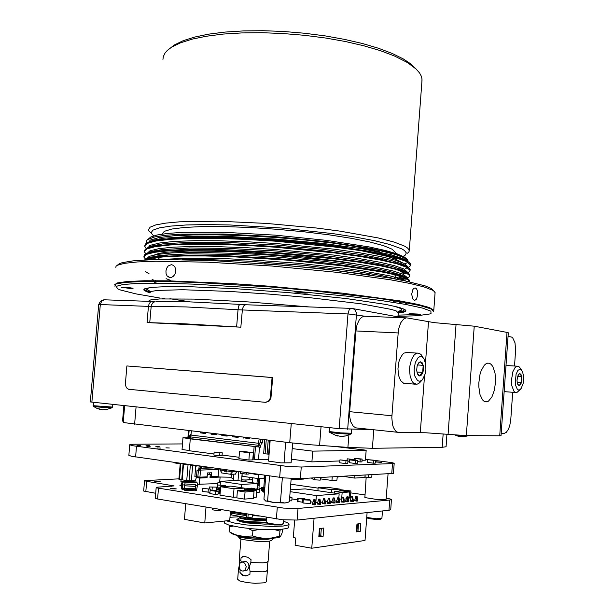 <?xml version="1.0" encoding="UTF-8"?>
<svg xmlns="http://www.w3.org/2000/svg" width="614" height="614" viewBox="0 0 614 614"><rect width="100%" height="100%" fill="white"/><g stroke="black" fill="none" stroke-linecap="round" stroke-linejoin="round"><path stroke-width="0.92" d="M304.943 293.147L294.636 291.934L303.93 292.187L307.829 292.939L304.943 293.147M131.358 288.549L121.326 287.375L129.769 287.751L133.069 288.311L131.358 288.549M417.382 314.614L409.047 313.7L418.096 314.053L420.329 314.529L417.382 314.614M397.872 316.363L417.313 315.788L430.199 313.923L431.043 313.547L430.905 311.144L422.478 308.059L405.486 304.421L380.266 300.415L347.923 296.278L270.106 288.787L193.264 284.105L162.05 283.238L138.273 283.392L122.915 284.482L116.207 286.377L117.765 288.895L120.613 290.069L135.94 293.906L159.817 298.005M162.15 298.35L164.89 298.749M144.919 288.687L143.906 289.593L144.42 290.66L149.67 292.863M144.083 290.322L143.914 289.409L145.134 288.603L151.804 287.36L167.292 286.592L190.417 286.738L236.298 288.733L288.902 292.617L346.304 298.588L385.96 304.498L399.392 307.499L405.156 309.748L405.908 310.845L404.933 311.774L398.11 313.155M117.888 264.864L119.308 263.705L122.301 262.615L133.038 260.873L150.069 259.822L166.747 259.553L213.342 260.643L284.244 265.271L331.383 269.937L390.159 278.065L404.803 280.798L425.18 285.924L431.128 288.411L433.53 290.744M398.286 312.035L402.961 310.999L404.104 310.254L404.38 309.287M152.111 279.585L153.607 280.053M155.434 280.583L156.693 280.928M393.374 301.305L396.022 301.06M144.052 289.317L145.764 290.652L149.808 292.21M114.948 286.347L115.977 284.067L124.68 282.402L141.266 281.511L165.412 281.496L196.135 282.417L270.198 286.976L308.827 290.338L376.896 298.135L402.37 302.057L420.49 305.688L430.821 308.85L433.484 311.421L433.745 310.907M420.214 314.422L397.956 315.159M115.823 267.336L116.084 266.269L117.381 265.279L124.458 263.345L137.313 261.978L155.833 261.28L207.601 262.147L271.864 266.039L336.748 272.309L390.22 279.723L409.876 283.43L423.998 286.915L432.724 290.253L434.75 291.811L435.042 293.338M114.296 285.049L117.09 282.962L127.067 281.488L144.344 280.752L168.52 280.844L233.22 283.645L270.244 286.254L342.658 293.147L399.177 300.806L417.888 304.383L429.424 307.545L433.799 310.193L433.783 310.83M170.193 277.635L167.2 276.093L166.095 273.775L165.91 270.935L166.67 268.134L168.244 265.931L171.452 264.665L173.463 265.378L174.944 267.052L175.727 269.416L175.665 272.071L174.767 274.565L173.186 276.492L171.222 277.52L169.034 277.428M415.317 288.004L416.492 288.841L417.351 290.629L417.766 294.375L416.637 299.018L414.565 300.499L412.654 298.872L411.702 294.129L412.923 289.455L414.12 288.212L415.317 288.004M154.621 282.563L157.084 283.192M399.223 302.84L401.103 302.579M398.217 312.549L403.352 311.812L405.915 310.791M406.575 303.761L402.27 301.336M398.125 312.956L405.117 311.682M166.079 278.672L170.654 280.36M160.254 257.113L165.304 255.455L174.453 254.219M159.164 258.87L158.074 257.734L157.967 256.66M378.024 270.498L385.937 272.693M392.899 273.514L395.7 275.847L395.692 276.745L394.595 277.835M394.948 263.291L395.355 262.685M381.279 254.779L369.582 251.886L344.208 247.25L312.549 243.006L277.49 239.59L226.036 236.758L197.34 236.636L176.103 237.879M391.678 255.992L394.311 257.619L395.546 259.139M150.798 242.146L150.054 241.563M149.194 238.339L150.691 237.111L157.061 234.993L167.944 233.366L183.172 232.345L224.709 232.338L275.479 235.147L326.663 240.358L369.39 246.997L385.423 250.489L397.204 253.889L404.526 257.089L407.028 259.231M407.151 261.295L406.836 261.71M160.906 239.859L162.825 238.347M172.166 235.922L192.052 234.249L220.395 234.026L273.015 236.597L326.809 242.123L357.064 246.813L379.452 251.717M150.031 245.493L149.501 245.193M147.183 243.474L146.232 241.517L147.352 239.713L154.713 236.95L165.749 235.254L181.245 234.141L223.366 233.98L274.834 236.636L326.717 241.693L369.958 248.179L386.16 251.587L398.026 254.917L405.347 258.034L407.681 259.937L408.126 261.249L407.496 262.477L405.025 263.943M403.766 265.67L404.235 265.509M407.642 262.132L407.834 261.004L407.734 262.339L406.115 260.382L402.907 258.617L391.118 254.733L362.736 248.908L322.619 243.374L277.106 239.115L230.687 236.643L191.514 236.375L163.477 238.255L153.178 240.312L149.977 241.601L148.25 242.998M149.87 246.874L150.875 247.542M407.328 267.635L406.176 266.146L402.738 264.212L391.218 260.482L362.874 254.787L322.519 249.315L276.63 245.055L229.851 242.53L190.486 242.185L162.487 243.95L152.356 245.93L149.294 247.173L147.705 248.517M149.624 252.239L149.977 252.477M150.016 252.5L150.783 252.945M406.959 273.107L405.862 271.618L402.6 269.807L391.302 266.23L362.997 260.666L322.419 255.263L276.162 251.003L229.014 248.424L189.465 247.987L161.497 249.637L151.551 251.54L148.619 252.738L147.168 254.027M149.402 257.611L149.755 257.819M149.954 257.941L153.815 259.714M404.173 280.675L406.107 279.585L406.537 278.342L405.516 277.067L403.091 275.678L391.379 271.971L379.099 269.308L343.901 263.79L322.312 261.203L275.686 256.951L228.178 254.319L188.444 253.789L160.53 255.324L149.962 257.404L147.606 258.517L146.516 259.96M398.026 279.477L381.179 275.494L355.199 271.227L303.838 265.294L246.905 261.103L211.231 259.745L182.166 259.676M145.71 271.304L146.002 271.764M146.301 272.086L149.125 273.821M407.834 261.004L404.219 257.826L394.702 254.303L379.629 250.596L358.822 246.797L333.325 243.175L305.058 240.02L275.379 237.495L245.209 235.715L216.988 234.847L192.804 234.901L173.11 235.845L158.681 237.633L150.346 240.105L147.997 243.037M407.374 267.159L407.435 266.338L403.874 263.322L394.541 259.96L379.767 256.422L359.374 252.753L334.315 249.23L277.167 243.604L247.265 241.762L219.068 240.765L194.676 240.657L174.691 241.402L159.724 242.96L150.668 245.209L147.537 247.918M406.975 272.455L407.036 271.672L403.444 268.778L394.042 265.524L379.153 262.086L358.614 258.509L333.402 255.056L275.978 249.491L245.984 247.649L217.778 246.636L193.448 246.483L173.555 247.158L158.765 248.639L149.946 250.788L147.076 253.398M151.858 257.55L153.592 258.294M402.891 279.831L406.414 278.035M406.583 277.751L406.637 277.006L403.007 274.235L393.528 271.096L378.531 267.75L357.839 264.266L332.466 260.881L274.757 255.386L244.664 253.544L192.19 252.293L172.396 252.907L157.798 254.311L149.217 256.36L146.623 258.878M146.738 259.354L147.084 259.937M404.718 280.782L399.384 278.495L390.404 276.024L361.692 270.713L342.313 268.019L297.713 263.237L249.744 259.768L226.512 258.709L187.109 258.149L159.594 259.607M404.219 309.21L404.189 309.625L403.536 308.896M410.482 264.926L410.236 263.529L408.87 262.193L402.876 259.315L393.651 256.498L380.949 253.574L364.639 250.573L323.547 244.94L276.891 240.573L229.321 238.025L189.219 237.725L160.592 239.598L148.811 242.116L145.863 243.651L144.804 245.654M406.092 272.677L406.698 272.486M410.083 270.237L409.845 268.909L408.548 267.681L402.884 265.002L381.102 259.407L364.785 256.475L323.455 250.896L276.423 246.536L228.469 243.935L188.176 243.543L159.586 245.308L148.097 247.703L145.326 249.131L144.359 251.003M400.604 278.917L406.184 277.705M409.676 275.556L409.454 274.297L408.226 273.153L402.884 270.674L381.256 265.24L364.923 262.362L323.363 256.859L275.947 252.5L227.625 249.844L187.14 249.361L158.589 251.003L147.391 253.283L144.789 254.61L143.906 256.36M146.815 259.246L148.051 259.899M408.663 281.611L409.346 280.606L408.863 279.424L404.465 276.929L393.935 273.767L381.401 271.066L345.383 265.455L323.263 262.815L275.471 258.463L226.773 255.754L186.103 255.171L157.606 256.698L148.972 258.172L144.298 260.06M369.451 274.811L321.122 268.564L264.565 263.698M405.685 268.387L406.583 268.111M407.55 267.758L409.899 266.392L410.497 265.056L406.76 261.664L397.035 258.149L381.632 254.442L360.357 250.619L334.285 246.958L274.995 241.187L244.134 239.345L215.261 238.416L190.532 238.416L170.408 239.314L155.672 241.056L147.153 243.489L144.758 246.383L146.784 248.908M150.046 250.742L150.937 251.141M403.352 274.005L406.353 273.23M406.944 273.03L409.454 271.703L410.098 270.39L406.345 267.136L396.613 263.744L381.194 260.152L359.904 256.429L333.809 252.853L274.496 247.143L243.62 245.285L214.746 244.311L190.01 244.234L169.894 245.024L155.173 246.651L146.677 248.954L144.305 251.725L145.978 253.881M401.763 279.355L406.107 278.357M406.545 278.219L409.062 276.968L409.699 275.724L405.938 272.608L396.199 269.346L380.772 265.87L359.474 262.255L333.379 258.755L274.051 253.106L214.294 250.205L189.557 250.052L169.441 250.742L154.72 252.247L146.224 254.419L143.853 257.051L145.702 259.246M409.131 281.711L409.262 280.836L405.969 278.28L397.427 275.387L383.957 272.294L342.175 265.785L288.181 260.206L231.033 256.66L205.283 255.938L183.509 255.938L165.757 256.66L152.894 258.057L145.487 260.006M143.906 289.424L149.862 292.118M372.115 429.6L339.757 428.764L90.312 401.94L98.716 304.559L100.297 304.506L91.854 402.17M265.685 402.347L268.955 401.349L270.897 398.202L272.662 377.564L126.852 365.929L125.348 384.663L126.377 387.71L128.579 389.238L265.294 402.331L268.372 401.326L270.321 398.171L272.086 377.518L126.852 365.929M147.061 322.58L240.857 327.201L184.63 323.793L147.061 322.58L148.434 306.348L186.034 306.908L241.425 309.901L348.606 314L365.407 316.294M272.662 377.564L272.086 377.518M291.12 462.749L292.671 443.07M291.113 462.802L280.905 462.849L268.564 461.122L270.152 440.391M284.029 463.033L285.671 442.241M454.951 435.05L458.62 436.37L457.814 435.756L459.349 435.917L460.078 436.377L458.804 436.178M460.078 436.377L465.857 436.324L462.956 436.677M329.05 431.435L329.902 432.494L339.005 433.576L349.85 434.167L350.947 434.014L351.423 433.238L340.578 432.862L329.403 431.581L329.342 427.651M337.37 436.04L335.85 435.272L340.524 436.385L345.713 435.963L342.512 436.362M338.345 435.902L337.393 435.664M93.09 405.654L93.835 406.545L103.39 407.489L111.641 407.834L112.585 407.059L93.29 405.739L93.374 402.331M100.159 409.477L98.248 408.794L102.584 409.784L107.043 409.423L104.933 409.63M122.585 420.805L123.874 405.608L122.585 420.805L123.376 422.248L124.934 422.762L289.739 442.732L291.251 423.56M373.765 429.777L372.353 448.32L347.931 447.368L310.684 444.789L289.739 442.732M372.353 448.32L442.187 447.299L443.162 434.014M446.04 446.762L442.187 447.299M512.682 392.3L510.748 419.7L509.804 425.494L508.499 429.178L506.212 432.448L504.301 433.33L501.17 433.307M508.062 336.334L511.585 337.071L512.759 337.976L514.962 342.796L515.637 349.957L514.54 366.021M398.087 432.348L355.966 427.881L353.372 426.346L350.763 421.81L349.742 417.029L349.673 411.664L355.874 330.915L357.033 324.706L359.351 319.733L361.623 317.308L364.11 316.248L406.959 317.86L434.336 322.619L474.238 326.203L466.318 435.671L499.689 435.81L507.041 332.427L474.238 326.203M507.041 332.427L508.308 332.872M466.318 435.671L426.193 432.816L398.847 432.433L397.074 432.003L395.447 430.767L393.451 427.528L392.523 424.604L391.839 417.604L398.148 332.949L355.874 330.915M501.001 435.679L499.689 435.81M364.11 316.248L365.445 316.271M406.13 317.898L403.728 318.988L400.888 322.588L398.885 328.091L398.148 332.949M485.912 401.871L488.406 401.165L491.906 397.02L494.447 390.005L495.544 381.517L494.999 373.212L492.896 366.719L491.384 364.586L489.642 363.35L487.777 363.089L485.966 363.772L484.2 365.338L481.161 370.81L480.033 374.463L478.843 382.737L478.843 386.958L480.018 394.556L482.535 399.844L484.154 401.303L485.912 401.871M507.74 365.591L505.959 365.867M504.163 391.149L505.491 391.77L515.576 392.523M520.373 368.362L519.076 366.765L517.732 366.19L516.067 366.658L514.893 367.755L512.89 371.616L511.424 379.982L511.761 385.653L514.071 391.525L515.169 392.377L516.973 392.43L520.519 389.245M521.156 388.516L523.151 383.504L523.673 376.95L522.522 371.424L520.311 369.16L517.947 370.342L516.044 374.379L515.261 382.921L515.66 385.546L517.295 389.192L518.4 389.936L519.582 389.867L521.156 388.516M517.64 384.164L519.183 385.592L521.439 382.507L521.908 379.498L520.948 374.325L519.628 373.55L518.416 374.486L517.003 380.089L517.303 383.128L518.231 385.132L519.736 385.423L521.063 383.604L521.731 376.505L519.766 373.542L518.016 375.3M517.61 376.221L521.731 376.505M517.126 382.2L521.439 382.507M407.259 352.505L404.196 353.019L402.569 354.355L399.837 358.952L398.862 361.991L397.964 368.807L398.586 375.438L400.589 380.565L403.567 383.19L415.394 384.172M422.731 357.102L421.327 354.907L419.577 353.487L417.697 353.081L415.747 353.71L414.135 355.053L411.426 359.681L409.837 366.113L409.569 369.605L410.175 376.282L412.155 381.44L413.537 383.121L416.752 384.28L418.571 383.62L420.298 382.1M422.547 379.506L425.264 373.68L425.886 370.05L425.801 364.509L423.89 358.683L421.565 356.688L419.838 356.665L418.119 357.686L415.317 362.475L414.12 369.451L414.273 373.02L414.934 376.228L417.482 380.511L419.147 381.217L420.882 380.864L422.547 379.506M416.714 370.879L417.505 373.688L419.769 376.014L420.843 374.172L422.885 372.406L423.468 369.39L423.322 365.783L422.11 362.713L420.191 361.776L418.464 362.997L417.121 365.975L416.668 370.05L417.351 373.742L418.848 375.76L420.79 375.676L422.555 373.289L423.223 365.315L420.452 361.761L418.395 363.511L417.251 365.507M417.466 364.939L423.223 365.315M416.86 371.984L422.885 372.406M386.137 499.182L383.55 499.704L377.395 499.543L364.846 497.593L366.205 477.132M393.428 473.425L300.369 478.651L284.19 477.922L131.588 456.302L128.848 455.335L129.731 444.866M186.756 480.501L179.503 479.48L180.8 463.854L174.783 462.994L174.821 462.534M196.48 476.917L195.444 480.869L186.748 480.585L188.045 464.882L183.056 464.169L181.759 479.826M187.922 437.744L182.995 437.736L190.294 438.826L260.628 447.238L190.248 438.596L191.484 431.013M191.223 434.198L190.233 434.758L189.596 436.094L189.365 438.381L190.279 438.496M189.112 430.729L188.521 437.905L189.396 438.012M188.521 437.905L187.922 437.782L188.513 430.66M375.484 460.462L392.031 462.611L394.18 463.255L392.906 463.578L301.274 467.054L288.403 466.556L131.88 445.634L129.807 444.713L133.361 444.252L182.488 443.907M365.507 459.226L368.6 459.61M150.269 446.746L146.876 446.616L150.269 446.746M140.299 445.419L136.907 445.288L140.299 445.419M160.377 448.09L156.977 447.959L160.377 448.09M169.318 447.997L165.964 447.859L169.318 447.997M149.317 445.35L145.978 445.211L149.317 445.35M159.249 446.662L155.902 446.531L159.249 446.662M375.392 461.69L381.378 462.319L375.377 461.928M339.826 460.976L311.874 461.858L312.718 451.121L366.19 450.192L365.43 460.17L362.045 460.277M311.874 461.858L291.397 459.211M373.427 463.194L375.284 463.125L375.499 460.316L367.679 459.633L373.642 460.37L373.427 463.194L367.464 462.449L367.679 459.633M360.034 461.928L361.922 461.866L362.137 459.057L354.347 458.382L360.249 459.118L360.034 461.928L357.509 461.613M347.869 461.728L349.458 461.928M355.422 463.486L357.371 463.416L357.586 460.546L349.619 459.855L355.644 460.607L355.422 463.486L349.397 462.726L349.619 459.855M345.736 463.593L347.731 463.516L347.954 460.615L339.903 459.917L345.958 460.677L345.736 463.593L339.68 462.818L339.903 459.917M219.651 455.818L222.053 455.772L222.291 452.794L214.148 452.081L219.889 452.833L219.651 455.818L213.902 455.058L214.148 452.081M248.885 460.009L252.753 459.901L253.329 452.748L243.405 451.474L239.514 451.543L238.938 458.681L248.885 460.009L249.461 452.817L253.329 452.748M252.814 459.134L258.479 459.663L268.64 459.395M190.294 438.826L189.312 450.73L213.987 453.992M222.107 455.066L239.046 457.315M182.995 437.736L182.02 449.555L189.327 450.522M255.478 446.754L254.48 459.134M254.104 446.769L253.106 459.172M366.19 450.192L334.684 446.47M292.233 448.604L312.718 451.121M373.642 460.37L375.499 460.316M354.347 458.382L354.278 459.356M360.249 459.118L362.137 459.057M353.173 459.518L347.225 458.781L353.173 459.518L353.142 459.986M347.225 458.781L347.094 460.508M355.107 459.464L355.046 460.224M355.644 460.607L357.586 460.546M345.958 460.677L347.954 460.615M219.889 452.833L222.291 452.794M239.514 451.543L249.461 452.817M259.469 447.253L258.479 459.663M260.628 447.238L260.773 445.396L258.793 445.15L258.64 446.992M262.754 439.509L262.485 442.84L261.357 443.6L260.773 445.396M266.238 439.923L265.133 453.853L269.055 454.191M265.133 453.853L263.659 453.754L264.772 439.754M260.766 439.271L260.489 442.602L262.485 442.84L259.983 442.748L258.793 445.15M257.849 447L259.07 439.071M249.276 438.549L245.416 438.089L245.47 437.452M245.416 438.089L249.261 438.757L249.33 437.912M243.75 437.245L243.681 438.089M232.714 435.932L232.645 436.761L238.148 437.421L238.217 436.585M221.838 434.635L221.769 435.464L227.188 436.109L227.257 435.28M211.109 433.354L211.039 434.175L216.381 434.819L216.45 433.991M200.525 432.087L200.456 432.908L205.728 433.538L205.797 432.716M205.744 433.338L200.456 432.908M202.229 432.916L202.282 432.302M216.397 434.612L211.039 434.175M212.805 434.182L212.851 433.561M227.203 435.909L221.769 435.464M223.527 435.464L223.573 434.842M238.163 437.222L232.645 436.761M234.394 436.769L234.448 436.132M198.422 470.477L197.892 476.863L196.518 476.924L197.04 470.516L198.798 469.395L199.228 465.988L190.325 465.205L189.028 480.931M196.472 466.072L196.511 465.604M219.597 468.866L218.668 469.664M215.683 477.316L215.76 476.456L220.111 477.116L219.697 482.213M197.892 476.863L199.957 477.17L200.578 469.718L201.699 466.333M199.051 468.421L200.425 468.375L200.601 466.179M200.425 468.375L199.458 470.217L197.47 470.516M195.712 465.965L194.838 476.671L196.518 476.924M218.784 468.751L218.123 476.349L211.17 476.664L211.485 472.788L207.417 472.957L207.095 476.848L199.957 477.17M210.111 476.502L211.17 476.664M209.405 472.872L209.29 474.238L210.287 474.384L210.026 477.577L220.111 477.116M214.086 477.393L214.163 476.525M179.503 479.48L178.935 479.319L180.224 463.77M182.189 479.803L183.479 464.23M291.159 479.311L293.285 479.611L293.362 478.598M293.285 479.611L303.531 479.066L303.577 478.483M354.9 475.758L354.723 478.076L365.207 477.485L365.238 477.001M354.723 478.076L343.31 476.38M248.939 473.018L248.854 474.039L246.483 474.146L240.519 473.294L240.634 471.844M246.483 474.146L246.598 472.688M208.937 467.361L203.48 467.031L203.518 466.594M206.419 467.446L206.457 467.008M371.923 474.86L371.746 477.185L368.139 477.393L364.977 476.963L365.115 475.221M368.139 477.393L368.316 475.052M337.224 476.702L336.956 480.163L331.974 480.447L320.347 478.828M331.974 480.447L332.243 476.963M337.193 477.047L341.192 476.487M320.439 477.592L320.239 480.125L314.161 479.749L311.828 478.506L311.858 478.045M314.161 479.749L314.307 477.915M253.92 474.039L248.908 473.325M256.192 474.046L257.059 474.169M254.211 474.123L256.598 474.461L253.636 473.686M263.805 487.485L264.78 475.282L263.936 478.321L258.479 478.598L242.154 476.241L242.039 473.509M260.52 474.66L257.013 474.476M258.479 478.598L258.878 474.43M235.423 474.108L230.841 474.277L231.194 471.575L226.627 470.93L226.351 471.951L225.791 469.748M226.589 470.923L226.443 469.84M225.791 470.792L224.417 470.6L224.417 469.549M224.417 470.6L224.901 471.721L226.359 471.951M224.417 470.616L220.764 470.094L221.47 472.849M230.841 474.277L221.577 472.941M235.392 474.177L236.659 471.452L232.146 471.636L231.785 474.338M231.232 470.516L231.194 471.575L232.146 471.636L232.176 470.646M220.656 470.002L221.224 469.096M184.361 484.953L182.297 484.83L182.88 482.051L182.204 481.153L181.567 483.832L182.297 484.83L182.343 488.498L181.675 487.554L181.583 488.69L182.251 489.634L182.343 488.498L184.023 488.598L184.246 490.179L184.446 483.916L184.023 488.598M182.251 489.634L183.931 489.734M195.429 484.576L184.43 483.901L195.421 484.561L195.498 485.505L195.267 490.824L184.246 490.179M195.237 489.258L196.68 489.343L196.587 490.479L195.306 490.409M253.521 497.386L256.253 497.186L256.813 490.187L247.089 488.713L244.218 488.89M244.456 499.09L253.436 498.422L254.004 491.346L246.421 490.187L237.411 490.755L236.835 497.885L244.456 499.09L245.032 491.929L254.004 491.346M339.22 498.936L341.745 499.274M343.909 499.098L346.296 498.89M348.445 498.714L349.044 498.66L349.558 491.991L341.983 490.901L334.5 491.446L334.369 493.149M349.12 497.662L350.379 497.555L350.886 490.962L339.987 489.65M218.085 493.172L220.142 493.288M213.342 490.394L216.22 490.218M210.61 490.256L211.208 490.348M256.629 492.512L259.185 492.344L259.43 489.32L256.483 488.874L252.254 489.496M289.47 500.763L291.803 500.901L292.057 497.724L289.785 496.787M302.311 502.544L303.032 503.027L310.339 503.449L310.584 500.249L309.84 499.773L302.564 499.351L302.311 502.544M297.445 498.261L298.143 498.729L305.411 499.151L304.682 498.683L297.445 498.261L297.199 501.438L302.341 502.175M264.741 488.836L263.222 488.744L262.984 491.745L264.473 492.213M264.795 488.168L262.523 488.03L262.285 491.008L263.007 491.438M264.841 487.547L261.441 487.339L261.211 490.302L262.301 490.747M215.583 494.47L217.993 494.316L218.246 491.162L210.126 490.417L209.865 493.564L215.583 494.47L215.844 491.307L218.246 491.162M202.681 488.399L210.702 489.128L202.681 488.399L202.428 491.507L209.973 492.274M291.957 498.959L297.322 499.788M310.461 501.807L312.994 502.198M315.604 502.597L317.676 502.475M320.516 502.229L322.534 502.06M325.359 501.815L327.331 501.646M330.132 501.4L332.067 501.239M334.853 500.993L336.741 500.832M312.488 503.687L313.915 499.451L314.683 499.566L314.568 504.01L315.834 503.894L315.765 504.723L312.426 504.516L312.488 503.687L314.568 504.01L314.498 504.838M322.273 502.835L323.678 498.652L324.445 498.768L324.338 503.15L325.573 503.043L325.504 503.856L322.212 503.649L322.273 502.835L324.338 503.15L324.276 503.971M317.415 503.257L318.827 499.052L319.595 499.167L319.487 503.58L320.731 503.465L320.669 504.294L317.354 504.079L317.415 503.257L319.487 503.58L319.418 504.401M336.487 501.592L337.853 497.493L338.613 497.609L338.529 501.907L339.711 501.799L339.649 502.605L336.426 502.398L336.487 501.592L338.529 501.907L338.467 502.705M327.078 502.413L328.467 498.261L329.227 498.376L329.127 502.728L330.347 502.62L330.278 503.434L327.009 503.227L327.078 502.413L329.127 502.728L329.066 503.541M331.813 502.006L333.187 497.877L333.947 497.992L333.855 502.313L335.06 502.206L334.998 503.012L331.752 502.812L331.813 502.006L333.855 502.313L333.793 503.119M261.349 488.544L258.916 488.184L259.684 478.536M258.617 478.59L258.041 485.781L259.085 486.004M258.195 483.824L257.65 483.855M350.164 500.402L351.5 496.381L352.252 496.488L352.183 500.702L353.319 500.602L353.265 501.392L350.103 501.193L350.164 500.402L352.183 500.702L352.121 501.492M341.108 501.193L342.466 497.117L343.218 497.233L343.134 501.5L344.308 501.392L344.247 502.191L341.046 501.991L341.108 501.193L343.134 501.5L343.072 502.298M345.659 500.794L347.01 496.749L347.762 496.856L347.685 501.101L348.844 501.001L348.783 501.791L345.605 501.584L345.659 500.794L347.685 501.101L347.624 501.891M354.608 500.019L357.747 500.218L357.686 500.993L354.547 500.801L355.936 496.02L357.033 496.097L355.936 496.02M236.904 497.041L233.297 497.294L219.989 495.183L220.679 486.725L231.048 486.134L244.28 488.138L244.103 490.333M178.973 478.874L144.681 480.578L146.086 481.261L174.1 485.881L157.115 487.201L156.171 487.485L156.9 487.892L283.453 508.047L298.028 508.453L389.752 500.042L391.279 499.742L391.287 499.282L386.229 498.015M364.854 494.907L350.74 492.865M318.113 488.138L290.775 484.185M252.745 478.766L252.623 477.753M231.232 477.239L219.444 477.017M155.48 481.537L160.208 481.645L156.232 481.107L154.628 481.192L155.48 481.537M181.598 485.045L179.81 485.206L181.621 485.597M171.337 488.798L176.264 488.897L172.097 488.314L170.308 488.475L171.337 488.798M181.053 479.718L180.884 481.76L182.02 481.929M197.301 484.285L217.855 483.586M196.426 477.546L199.811 478.053L199.274 484.584M191.399 481.706L193.579 481.599L193.633 480.962M189.672 481.008L189.626 481.491L190.854 481.675M189.634 481.407L184.384 480.685L184.43 480.148M196.442 477.354L205.629 476.94L205.583 477.492L207.087 477.715L199.811 478.053M210.095 476.733L212.774 476.587M207.087 477.715L207.348 474.515L210.287 474.384M207.302 474.323L209.282 474.238M191.154 481.691L191.207 481.077M186.357 480.44L186.318 480.9M185.942 480.378L185.896 480.916M220.503 481.269L236.758 480.44L257.68 483.517L241.609 484.423L220.503 481.269L220.203 484.906M241.609 484.423L241.348 487.693M257.68 483.517L257.243 488.99M290.184 491.676L316.387 495.59L339.135 493.848L338.844 497.555M316.387 495.59L315.842 502.636M339.135 493.848L305.143 488.867L290.33 489.857M314.683 499.566L313.915 499.451M315.834 503.894L315.082 499.535M324.445 498.768L323.678 498.652M325.573 503.043L324.829 498.737M319.595 499.167L318.827 499.052M320.731 503.465L319.986 499.136M338.613 497.609L337.853 497.493M339.711 501.799L338.982 497.578M329.227 498.376L328.467 498.261M330.347 502.62L329.611 498.345M333.947 497.992L333.187 497.877M335.06 502.206L334.323 497.962M233.857 474.246L233.343 480.608M236.774 471.322L238.861 471.598M238.754 471.598L238.025 480.624M241.525 481.138L242.069 474.33M252.822 477.776L252.423 482.742M256.99 483.418L257.389 478.436M352.252 496.488L351.5 496.381M353.319 500.602L352.605 496.457M343.218 497.233L342.466 497.117M344.308 501.392L343.587 497.202M347.762 496.856L347.01 496.749M348.844 501.001L348.123 496.826M356.688 496.127L356.557 501.101M357.747 500.218L357.033 496.097M340.033 489.105L331.468 489.703L318.136 487.777L326.794 487.201L340.033 489.105L339.88 491.054M318.136 487.777L317.906 490.739M331.468 489.703L331.23 492.689M244.28 488.138L233.988 488.767L220.679 486.725M233.988 488.767L233.297 497.294M156.171 487.531L155.265 498.292L156.44 498.798L282.532 519.751L297.122 520.089L389.199 510.257L390.711 509.674M144.497 480.731L143.661 491.016L155.687 493.249M252.577 515.514L259.346 516.09M237.802 516.036L248.754 518.216L266.399 518.968M238.386 516.328L240.611 517.771L246.559 518.861L256.314 519.605L266.353 519.574M239.775 517.28L240.366 518.369L246.153 519.49L256.03 520.265L266.299 520.242M237.956 518.653L239.736 517.802L237.042 519.551L246.275 521.486L266.138 522.314L269.293 523.512L276.338 524.287L281.212 524.31L283.538 523.681M236.874 519.298L236.827 519.981L237.81 520.595L244.403 521.908L255.209 522.844L266.583 522.944M268.502 524.072L264.619 524.141L267.988 523.926M264.619 524.141L247.388 522.951L241.425 521.885L237.288 520.373M229.997 517.287L239.053 516.773M283.729 521.278L288.488 523.174L289.017 524.164L288.02 524.985L283.108 526.021L272.255 526.497L246.759 524.932L234.479 523.067L226.389 520.833M288.787 527.104L288.342 527.863L286.523 528.608L279.209 529.56L263.767 529.575L251.433 528.723L240.404 527.388L228.6 524.947L224.594 523.12L224.356 521.04M230.027 525.354L229.498 526.628L233.22 526.106M247.918 528.362L252.899 530.788L259.024 529.322M275.026 529.721L279.9 531.133L280.391 529.483M282.478 529.291L282.095 532.883L280.352 536.889L279.493 536.237L271.58 538.017L264.02 538.332L258.348 537.557L252.492 535.953L243.796 536.521L235.653 534.786L229.083 531.716L229.498 526.628M280.184 536.935L276.845 537.895L270.198 538.417L253.26 537.826L238.286 535.73L233.412 534.41L230.964 533.013M262.615 538.386L246.099 537.695L240.972 536.866L238.286 535.73M273.806 538.232L267.236 539.322L253.121 539.161L241.01 537.549L238.125 536.575L237.687 536.068L238.04 535.677M238.04 536.521L239.775 538.455L243.006 539.599L258.333 541.525L269.277 541.203L271.465 540.427L274.067 538.209M240.926 538.985L239.291 559.254L239.667 559.899L240.872 560.536L241.102 557.719L242.676 556.622L244.541 556.384L247.887 557.389L251.034 559.669L250.811 562.501L262.915 562.861L266.783 562.294L268.088 561.357M267.351 570.137L266.361 571.166L263.068 571.803L250.082 571.542L249.361 566.806L250.811 562.501M239.874 569.401L238.593 568.41L239.115 566.177M240.872 560.536L241.31 562.071M244.541 561.557L246.529 561.749L247.841 562.777L248.754 564.435L248.977 567.198L247.235 570.114L243.367 570.982M240.128 569.784L239.921 572.34L241.003 573.622L243.712 575.395L246.59 575.771M246.26 575.802L249.86 574.382L250.082 571.542M243.835 556.384L241.102 557.719M252.492 535.953L252.899 530.788M279.493 536.237L279.9 531.133M238.57 568.295L237.687 579.324L239.59 580.898L247.143 582.602L255.132 583.269L263.698 582.847L265.831 582.226L266.499 581.435M245.485 575.932L242.169 575.164L239.921 572.34M241.993 571.028L240.143 569.8L239.115 566.146L240.151 562.908L242.215 561.925L244.779 563.161L246.291 566.737L244.978 570.022L243.482 570.943L241.993 571.028M314.053 518.285L311.72 548.256L365.008 540.458L367.118 512.613M357.095 524.011L356.419 530.895M319.986 528.524L319.341 536.076M319.426 535.738L318.896 535.807M356.396 531.202L357.931 531.003L358.476 523.849M318.873 536.137L320.761 535.892L321.345 528.355M360.241 531.386L360.832 523.558L356.941 524.034L356.343 531.901L360.241 531.386L357.931 531.003M323.141 536.298L323.778 528.063L319.457 528.585L318.812 536.874L323.141 536.298L320.761 535.892M311.72 548.256L295.088 545.224L295.649 538.025L293.3 537.611L294.666 520.25M252.623 514.962L252.4 517.141L246.467 517.51L231.332 514.908L231.555 511.431M245.784 513.818L245.485 515.553L244.879 513.665M245.37 515.514L232.545 513.365L231.938 511.493M185.72 503.741L184.423 519.352L204.738 522.974L229.736 520.503L230.488 511.255M206.035 507.149L204.738 522.974M212.544 508.238L212.413 509.797L218.223 510.771L220.656 510.564L220.733 509.62M218.223 510.771L218.354 509.213M220.418 482.228L217.955 482.305L217.74 484.968M217.955 482.305L220.388 482.673M217.579 484.976L225.3 485.674L217.579 484.976L217.341 487.923M225.3 485.674L225.238 486.465M223.036 485.804L222.966 486.595M210.702 489.128L210.602 490.386M208.307 489.274L208.046 492.397M210.126 490.417L215.844 491.307M261.441 487.339L261.986 487.746L261.748 490.716M261.986 487.746L264.818 487.915M262.523 488.03L263.068 488.437L262.83 491.423M263.068 488.437L264.764 488.537M263.222 488.744L263.774 489.158L263.536 492.159M263.774 489.158L264.711 489.212M298.143 498.729L297.897 501.914M302.564 499.351L303.285 499.827L303.032 503.027M303.285 499.827L310.584 500.249M289.716 497.586L292.057 497.724M317.929 490.502L315.749 490.425M252.277 489.143L255.201 489.941M255.232 489.588L259.43 489.32M247.235 488.383L254.38 488.567L251.456 488.122L247.212 488.729M254.38 488.567L254.342 489.013M245.078 488.836L244.234 488.713M209.359 486.963L216.727 487.148L209.359 486.963L209.197 488.897M216.727 487.148L216.658 487.961M212.26 487.409L212.022 490.302M220.595 487.731L216.404 487.976L216.174 490.839M216.404 487.976L219.336 488.429L219.236 489.588M219.336 488.429L220.541 488.36M220.449 489.519L216.481 489.757L216.389 490.87M216.481 489.757L219.451 490.218L219.198 493.349M219.451 490.218L220.395 490.164M339.956 490.072L347.754 491.192L347.708 491.73M347.754 491.192L350.886 490.962M334.5 491.446L342.113 492.551L341.599 499.289M342.113 492.551L349.558 491.991M237.411 490.755L245.032 491.929M244.203 489.082L253.052 490.432L252.991 491.185M253.052 490.432L256.813 490.187M195.359 489.803L184.338 489.151M196.68 489.343L197.401 485.728L197.209 482.911L182.88 482.051M181.567 483.832L181.675 487.554M195.498 485.613L197.401 485.728M182.204 481.153L196.426 482.013L197.209 482.911M194.377 482.251L193.072 482.036L194.377 482.251M195.421 482.236L193.118 482.074M291.22 478.49L289.386 501.799L284.865 503.019L273.944 502.567L280.46 502.198L284.865 503.019L288.672 502.106M265.808 475.413L263.913 499.19L265.801 501.108L267.604 500.878L273.944 502.567L265.371 500.886M269.584 475.942L267.604 500.878M282.394 477.723L280.46 502.198M231.47 474.33L231.202 477.677L233.489 478.797M233.481 478.897L231.202 477.677M249.89 477.354L249.714 479.526L250.182 479.864L251.303 479.895L252.546 478.728M241.632 479.772L245.846 480.125L249.714 479.526M251.272 479.902L241.617 479.956M366.75 517.418L376.374 518.746L381.877 518.3M381.778 518.462L380.496 519.329L376.267 519.444L369.206 518.676L366.719 517.809M283.399 523.895L281.504 524.962L274.435 524.932L268.602 524.095L266.338 522.652M162.127 234.034L164.337 231.286L171.905 229.037L184.791 227.433L202.612 226.589L224.609 226.597L249.675 227.487L276.407 229.222L303.27 231.708L328.697 234.794L351.269 238.293L369.843 241.993L383.604 245.7L392.123 249.207L395.301 252.385L395.239 253.237L395.301 252.385M153.63 235.891L151.006 232.875L152.863 230.158L159.425 227.863L170.723 226.098L186.533 224.985L206.388 224.586L229.529 224.97L281.527 228.017L332.942 233.619L355.422 237.05L374.433 240.68L389.299 244.341L401.686 248.854L404.465 250.535L406.322 252.891L405.501 255.002L403.252 256.383M402.6 256.66L402.093 256.852M398.586 257.888L395.255 258.594M161.267 239.399L159.717 238.823M151.006 232.898L149.21 231.34L148.465 229.836L150.1 227.195L155.864 224.916L165.803 223.097L179.787 221.831L218.346 221.232L266.438 223.396L316.525 228.055L339.742 231.094L378.124 237.933L394.318 242.146L404.649 246.153L407.604 248.033L409.101 249.806L409.085 251.64L407.512 253.206M162.933 59.374L163.301 56.595L165.066 52.988L167.369 50.379L171.751 47.071L180.485 42.803L192.105 39.142L206.419 36.203L223.128 34.1L241.824 32.918L261.994 32.719L283.069 33.517L304.421 35.297L325.42 38.007L345.436 41.552L363.91 45.827L380.35 50.686L394.357 55.966L407.282 62.482L416.123 69.037L419.585 73.02L421.204 75.959L421.995 78.83L421.91 82.007M170.845 47.654L174.652 44.86L183.233 40.654L194.623 37.047L208.637 34.154L224.985 32.074L243.251 30.907L262.953 30.7L283.53 31.475L304.383 33.21L324.883 35.865L344.439 39.342L362.49 43.533L378.562 48.306L392.277 53.495L403.344 58.967L410.643 63.795L416.085 68.998M156.578 259.661L154.022 258.034L153.224 256.506M154.736 254.833L159.156 253.375L166.517 252.224L189.68 250.98L222.521 251.349L241.578 252.17L302.648 256.867L340.501 261.387L370.994 266.376M399.829 275.356L400.405 276.607L400.036 277.467L396.644 279.216M155.918 257.604L154.72 257.082M150.829 252.983L154.651 250.758M386.16 266.246L399.86 270.766L402.792 272.769L403.298 274.366L403.528 270.912M403.068 265.064L403.759 266.039M400.405 276.484L396.406 277.582M149.808 287.59L147.222 288.542L146.807 289.378L150.645 291.658M398.593 311.306L401.31 310.185L401.31 309.157L399.476 307.967L394.096 306.171M398.133 312.848L396.299 310.983L391.617 309.418L360.886 303.761L309.464 297.652L269.201 294.091L229.459 291.427L182.765 289.747L157.422 290.399L151.336 291.404L149.678 292.786M309.134 306.954L248.424 301.927L194.039 299.072L159.709 298.934L150.614 299.954L149.033 300.722L148.903 301.367M246.214 304.751L351.477 308.397L353.618 308.934L355.138 310.177L356.289 312.534L356.465 314.744L347.67 429.301M402.822 317.768L352.037 308.466L350.517 308.627L349.074 310.154L348 313.977L339.151 428.702M240.857 327.201L242.423 308.804L243.658 305.979L245.623 304.736L239.767 304.421L238.838 305.665L238.078 309.126L236.62 326.947M104.28 299.809L101.755 300.914L100.297 304.506L148.434 306.348L149.102 303.815L150.507 302.042L151.927 301.474L155.127 301.581L152.702 302.886L151.274 305.404L149.732 322.665M271.119 396.89L270.544 396.859M169.932 298.68L190.179 301.858M152.548 301.489L103.843 299.793L100.351 301.213L98.716 304.559M156.501 301.528L189.465 301.835L239.982 304.429M336.94 435.426L336.902 435.833M351.431 433.2L351.722 429.355M99.491 408.932L97.25 408.571L93.581 406.483M124.665 405.693L123.268 422.14M136.07 406.913L134.604 424.228M319.595 445.449L321.053 426.761M348.875 434.996L347.931 447.368M349.673 411.664L391.924 415.739M420.314 432.617L424.504 376.083M425.487 362.744L428.526 321.782M448.059 434.459L456.087 324.445M136.492 446.393L135.594 456.977M392.484 463.601L391.717 473.808M301.274 467.054L300.369 478.651M280.621 465.734L279.7 477.377M258.364 445.288L190.777 436.961M189.511 436.623L190.831 436.784M269.699 440.338L268.594 454.199M268.226 440.161L267.121 454.107M258.724 443.316L191.146 435.073M212.843 467.914L200.939 468.329M218.691 469.441L200.532 470.109M191.338 481.069L192.619 465.527M157.575 499.021L158.481 488.214M276.407 518.953L277.328 507.279M297.122 520.089L298.028 508.453M388.984 510.28L389.752 500.042M145.787 491.63L146.654 481.353M171.774 486.388L171.859 485.313M357.471 523.972L356.926 531.133M252.239 517.165L252.415 514.931M247.918 517.587L248.186 514.225M246.467 517.51L246.751 513.979M244.871 514.363L231.931 512.183M231.678 514.992L231.931 511.823M195.26 488.836L184.254 488.184M195.26 489.565L184.254 488.921M195.452 486.426L184.446 485.766M143.952 289.486L143.906 289.977M119.308 263.705L117.381 265.279M430.775 288.219L432.394 290.069M433.799 310.193L435.111 292.464M414.412 300.476L414.88 300.492M403.505 312.181L403.114 312.365M152.671 257.404L153.385 257.972M157.598 240.726L172.749 238.163L199.519 237.019L236.897 237.756L279.523 240.45L321.905 244.763L358.607 250.128L387.058 256.307L396.053 259.346L401.188 262.155M403.651 265.286L403.835 266.069M402.93 275.609L402.6 276.162M402.546 276.231L400.374 277.988L397.174 279.216M150.691 237.111L148.197 239.153M404.526 257.089L405.347 258.034M406.936 273.007L407.036 271.672M406.537 278.342L406.637 277.006M400.174 257.512L402.876 259.315M154.582 239.913L151.543 241.271M400.174 263.191L402.884 265.002M153.715 245.546L150.668 246.912M400.167 268.855L402.884 270.674M152.871 251.172L149.816 252.546M400.144 274.512L402.868 276.338M152.034 256.79L148.972 258.172M152.379 257.458L153.178 258.01M405.486 278.541L402.838 279.807M410.513 264.158L410.459 264.826M410.114 269.492L410.06 270.16M409.715 274.834L409.661 275.502M409.315 280.176L409.262 280.844M398.524 311.567L397.834 316.855M458.796 436.377L458.827 435.879M465.857 436.324L468.021 435.679M329.703 432.44L336.664 435.802M337.362 436.032L337.408 435.456M345.421 436.04L350.778 434.098M105.631 409.776L112.032 407.796M112.807 404.419L112.577 407.059M446.033 446.869L446.946 434.351M485.167 401.748L486.511 401.855M501.001 435.717L508.308 332.811M506.949 365.545L517.272 366.197M521.424 369.774L519.352 367.011M405.885 352.428L417.42 353.111M423.153 357.747L421.066 354.616M422.348 379.721L420.475 381.885M386.129 499.251L388.033 474.008M393.421 473.486L394.188 463.324M226.382 471.959L225.154 471.782M236.766 471.299L235.538 474.154M220.956 469.058L220.503 470.025L221.324 472.872M390.704 509.766L391.463 499.573M289.017 524.164L288.764 527.342M268.08 561.488L269.699 541.126M267.382 570.345L267.205 565.908L268.057 561.549M239.414 564.304L239.322 559.492M266.484 581.581L267.374 570.414M245.17 561.465L242.077 561.925M357.241 523.995L356.696 531.164M245.423 515.537L232.629 513.373M381.87 518.354L382.422 510.978M283.53 523.75L283.837 519.874M266.131 522.337L266.537 517.303M394.871 258.133L394.963 256.852M409.285 250.366L422.079 79.766M174.652 44.86L171.751 47.071M410.114 63.388L412.547 66.02"/></g></svg>
